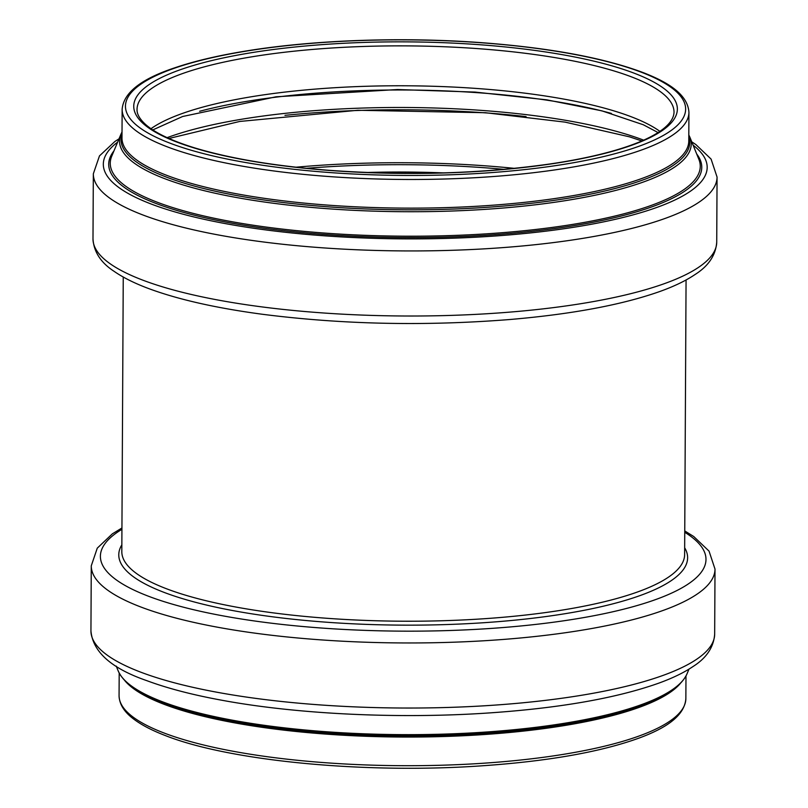 <?xml version="1.0" encoding="UTF-8"?>
<svg xmlns="http://www.w3.org/2000/svg" width="808" height="808" viewBox="0 0 808 808"><rect width="100%" height="100%" fill="white"/><g stroke="black" fill="none" stroke-linecap="round" stroke-linejoin="round"><path stroke-width="1.21" d="M685.861 698.577A283.396 68.599 -179.7 0 1 402.101 765.691A283.396 68.599 -179.7 0 1 119.069 695.617C119.311 704.404 124.442 712.414 134.461 719.645C142.107 725.281 152.298 730.543 165.034 735.442C228.957 760.863 362.984 773.832 478.972 766.014C546.895 761.5 600.445 752.127 639.593 737.886C662.59 729.281 684.517 717.363 685.861 698.577L685.982 676.003M680.174 683.649A283.396 68.599 -179.7 0 1 402.253 737.037A283.396 68.599 -179.7 0 1 124.907 680.75M118.16 670.832A285.85 69.195 -179.7 0 0 402.273 734.634A285.85 69.195 -179.7 0 0 687.022 673.811C681.659 685.608 667.044 695.961 643.178 704.869A284.345 68.832 -179.7 0 1 161.681 702.354C137.916 693.193 123.412 682.689 118.16 670.832L116.251 666.125M714.666 634.169A311.868 75.487 -179.7 0 1 402.404 708.02A311.868 75.487 -179.7 0 1 90.94 630.896C92.768 651.864 111.423 668.458 146.894 680.69C167.7 688.426 193.061 695.011 223.008 700.455C297.475 714.141 397.031 718.938 485.679 713.171C557.904 708.414 615.474 698.455 658.409 683.285C672.428 678.225 683.992 672.63 693.102 666.479C706.505 657.985 713.696 647.208 714.666 634.169L715.009 569.085A311.868 75.487 -179.7 0 1 402.748 642.946A311.868 75.487 -179.7 0 1 91.274 565.822L90.94 630.896M684.74 532.27A302.808 73.296 -179.7 0 1 402.808 631.149A302.808 73.296 -179.7 0 1 121.927 529.321M684.659 547.763A284.436 68.852 -179.7 0 1 402.839 625.139A284.436 68.852 -179.7 0 1 121.846 544.814M686.063 279.982L684.629 554.571A281.406 68.114 -179.7 0 1 402.859 621.211A281.406 68.114 -179.7 0 1 121.816 551.622L123.25 277.033M175.821 67.741A280.083 67.791 -179.7 0 1 659.177 80.143A280.083 67.791 -179.7 0 1 381.659 175.083A280.083 67.791 -179.7 0 1 175.821 67.741M182.608 68.922A271.811 65.791 -179.7 0 1 651.682 80.952A271.811 65.791 -179.7 0 1 382.366 173.094A271.811 65.791 -179.7 0 1 182.608 68.922M688.931 112.352A283.396 68.599 -179.7 0 1 405.172 179.467A283.396 68.599 -179.7 0 1 122.139 109.383C123.462 92.859 140.986 79.002 174.73 67.822C194.718 61.014 219.018 55.318 247.632 50.742C315.403 39.804 403.899 36.804 482.76 42.763C550.632 47.985 604.081 57.913 643.077 72.569C665.984 81.416 687.78 93.556 688.931 112.352L688.78 141.006A283.396 68.599 -179.7 0 1 405.03 208.121A283.396 68.599 -179.7 0 1 121.988 138.037L122.139 109.383M688.8 136.835A284.345 68.832 -179.7 0 1 405.02 209.807A284.345 68.832 -179.7 0 1 122.008 133.865M688.81 134.926L689.84 137.128A285.85 69.195 -179.7 0 1 405.01 211.716A285.85 69.195 -179.7 0 1 120.978 134.148L122.018 131.957M689.84 137.128L698.829 159.216A295.001 71.407 -179.7 0 1 404.879 236.189A295.001 71.407 -179.7 0 1 111.757 156.146L120.978 134.148M696.698 154.005A296.536 71.781 -179.7 0 1 404.869 237.572A296.536 71.781 -179.7 0 1 113.928 150.944M693.102 145.157A301.94 73.084 -179.7 0 1 404.869 238.875A301.94 73.084 -179.7 0 1 117.625 142.147M691.749 141.834L695.829 144.521L711.101 159.105L717.06 177.063A311.868 75.487 -179.7 0 1 404.798 250.924A311.868 75.487 -179.7 0 1 93.334 173.801L99.475 155.904L114.898 141.481L119.008 138.835M717.06 177.063L716.726 242.148A311.868 75.487 -179.7 0 1 404.465 315.999A311.868 75.487 -179.7 0 1 92.991 238.875L93.334 173.801M366.984 172.488A273.033 66.084 -179.7 0 1 443.441 172.892M306.394 168.306A295.455 71.518 -179.7 0 1 504.071 169.347M296.001 167.206A296.97 71.882 -179.7 0 1 514.474 168.357M284.971 115.352A296.97 71.882 -179.7 0 1 526.079 116.615M167.115 137.653A283.628 68.65 -179.7 0 1 172.559 135.724A283.628 68.65 -179.7 0 1 643.653 140.148M199.627 111.282A275.649 66.721 -179.7 0 1 611.393 113.433M150.985 128.694A268.498 64.993 -179.7 0 1 185.103 112.504A268.498 64.993 -179.7 0 1 443.511 86.628A268.498 64.993 -179.7 0 1 659.884 131.361M185.315 72.599A268.498 64.993 -179.7 0 1 486.194 49.278A268.498 64.993 -179.7 0 1 674.034 112.272C673.135 133.472 623.685 153.237 549.157 164.085C480.215 173.771 406.919 175.851 329.29 170.326C275.215 166.105 230.391 158.641 194.829 147.935C171.599 140.754 155.227 132.977 145.743 124.624C139.754 119.17 136.845 114.12 137.037 109.464A268.498 64.993 -179.7 0 1 185.315 72.599M119.19 673.034L119.069 695.617M687.022 673.811L688.992 669.125M121.937 527.988L112.312 533.876L97.273 548.147L91.274 565.822M715.009 569.085L709.04 551.117L693.739 536.522L684.75 530.937M716.726 242.148C715.747 255.197 708.545 265.984 695.112 274.488C685.81 280.76 673.933 286.466 659.5 291.617C621.695 304.909 571.862 314.201 510 319.503C425.22 326.24 342.733 324.503 262.549 314.292C216.857 308.191 179.315 299.768 149.924 289.032C135.31 283.669 123.341 277.75 114.019 271.276C100.818 262.661 93.809 251.864 92.991 238.875M641.825 140.956L629.523 136.845L565.105 122.129L485.386 112.716L357.803 110.272L239.703 121.453L168.943 138.471M658.055 132.552L643.279 124.745L601.91 110.847L546.824 99.849L475.074 92.082L397.526 89.526L276.073 96.798L182.638 116.493L152.803 129.906"/></g></svg>
